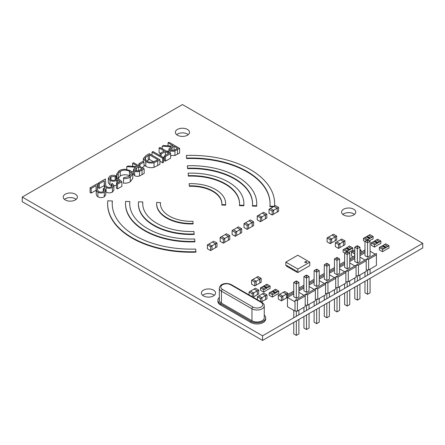 <?xml version="1.0" encoding="UTF-8"?>
<svg xmlns="http://www.w3.org/2000/svg" width="445" height="445" viewBox="0 0 445 445"><rect width="100%" height="100%" fill="white"/><g stroke="black" fill="none" stroke-linecap="round" stroke-linejoin="round"><path stroke-width="0.67" d="M225.593 204.717L225.593 205.178L221.821 205.05L221.821 204.589L225.593 204.717A34.515 19.925 0 0 0 225.648 203.576A34.515 19.925 0 0 0 215.541 189.487A34.515 19.925 0 0 0 189.164 183.685L189.381 186.321A30.733 17.744 0 0 1 212.866 191.489A30.733 17.744 0 0 1 221.866 203.804M221.821 204.589A30.733 17.744 0 0 0 221.871 203.576A30.733 17.744 0 0 0 212.866 191.027A30.733 17.744 0 0 0 189.381 185.86L189.381 186.321M243.893 203.576L243.893 204.038A52.755 30.46 0 0 1 243.804 205.779L243.804 205.317A52.755 30.46 0 0 0 243.893 203.576A52.755 30.46 0 0 0 228.441 182.038A52.755 30.46 0 0 0 188.118 173.166L188.369 176.131A48.416 27.952 0 0 1 225.37 184.274A48.416 27.952 0 0 1 239.549 203.804M243.804 205.317L239.477 205.173L239.477 205.64L243.804 205.779M239.477 205.173A48.416 27.952 0 0 0 239.555 203.576A48.416 27.952 0 0 0 225.37 183.807A48.416 27.952 0 0 0 188.369 175.669L188.369 176.131M256.743 203.576L256.743 204.038A65.61 37.881 0 0 1 256.637 206.207L256.637 205.74A65.61 37.881 0 0 0 256.743 203.576A65.61 37.881 0 0 0 237.53 176.793A65.61 37.881 0 0 0 187.384 165.757L187.623 168.644A61.404 35.45 0 0 1 234.554 178.968A61.404 35.45 0 0 1 252.538 203.804M256.637 205.74L252.437 205.607L252.437 206.068L256.637 206.207M252.437 205.607A61.404 35.45 0 0 0 252.538 203.576A61.404 35.45 0 0 0 234.554 178.506A61.404 35.45 0 0 0 187.623 168.182L187.623 168.644M274.526 206.085A83.499 48.21 0 0 0 274.637 203.576A83.499 48.21 0 0 0 250.179 169.484A83.499 48.21 0 0 0 186.36 155.444L186.622 158.548A78.915 45.562 0 0 1 246.942 171.82A78.915 45.562 0 0 1 270.054 203.804M274.12 206.319L269.926 206.185L269.926 206.647L273.397 206.758M269.926 206.185A78.915 45.562 0 0 0 270.054 203.576A78.915 45.562 0 0 0 246.942 171.358A78.915 45.562 0 0 0 186.622 158.086L186.622 158.548M343.651 214.985A7.081 4.088 180 0 1 341.576 212.093A7.081 4.088 180 0 1 345.949 208.316A7.081 4.088 180 0 1 353.664 209.206A7.081 4.088 180 0 1 355.739 212.093A7.081 4.088 180 0 1 351.366 215.869A7.081 4.088 180 0 1 343.651 214.985M342.817 214.407A7.081 4.088 180 0 1 353.664 213.828A7.081 4.088 180 0 1 354.498 214.407M213.489 290.134A7.081 4.088 0 0 0 205.774 289.25A7.081 4.088 0 0 0 201.401 293.021A7.081 4.088 0 0 0 203.476 295.914A7.081 4.088 0 0 0 211.191 296.798A7.081 4.088 0 0 0 215.564 293.021A7.081 4.088 0 0 0 213.489 290.134M214.323 295.335A7.081 4.088 0 0 0 213.489 294.757A7.081 4.088 0 0 0 202.642 295.335M75.316 194.176A7.081 4.088 0 0 0 67.601 193.291A7.081 4.088 0 0 0 63.229 197.063A7.081 4.088 0 0 0 65.304 199.955A7.081 4.088 0 0 0 73.019 200.84A7.081 4.088 0 0 0 77.391 197.063A7.081 4.088 0 0 0 75.316 194.176M76.151 199.377A7.081 4.088 0 0 0 75.316 198.798A7.081 4.088 0 0 0 64.469 199.377M177.444 135.213A7.081 4.088 180 0 1 175.369 132.321A7.081 4.088 180 0 1 179.741 128.544A7.081 4.088 180 0 1 187.456 129.434A7.081 4.088 180 0 1 189.531 132.321A7.081 4.088 180 0 1 185.159 136.098A7.081 4.088 180 0 1 177.444 135.213M176.609 134.635A7.081 4.088 180 0 1 187.456 134.056A7.081 4.088 180 0 1 188.291 134.635M103.257 188.697L104.208 188.146L105.721 190.226L105.721 194.854L104.286 196.807C102.189 197.853 100.069 197.864 97.933 196.835C96.632 195.839 96.081 194.693 96.276 193.403L96.098 190.238L91.169 193.085L90.079 192.457L90.079 187.835L97.283 183.674L97.555 188.58C97.344 189.709 97.761 190.716 98.801 191.611C100.309 192.29 101.794 192.262 103.246 191.528L104.297 190.132L103.257 188.697L103.257 191.517M113.876 185.52L112.435 187.473C110.338 188.519 108.218 188.53 106.088 187.506C104.786 186.511 104.23 185.365 104.43 184.074L104.252 180.909L99.318 183.757L98.234 183.129L105.432 178.968L105.71 183.874C105.493 185.003 105.91 186.01 106.95 186.906C108.463 187.584 109.943 187.556 111.4 186.822L112.446 185.426L111.411 183.991L112.363 183.44L113.876 185.52L113.876 190.148L112.435 192.101C110.338 193.147 108.218 193.158 106.088 192.129L105.721 191.895M104.403 188.274L104.252 185.532L99.318 188.38L98.234 187.751L98.234 183.129M117.825 179.58L116.785 180.42C114.493 181.521 112.223 181.499 109.982 180.342L108.335 178.145L109.943 176.053C111.934 175.074 114.009 175.024 116.167 175.914L115.216 176.459L110.972 176.71L110.972 179.819C112.641 180.609 114.27 180.564 115.867 179.691L117.658 178.028L121.869 181.716L121.869 186.338L117.525 188.852L116.434 188.224L116.434 183.596L120.039 181.516L117.825 179.58L117.825 182.795M116.434 185.226L113.876 185.854M111.411 185.576L109.982 184.964L108.335 182.773L108.335 178.145M129.467 171.197C126.341 169.74 123.265 169.795 120.239 171.364C118.726 172.254 118.053 173.322 118.22 174.568L116.757 174.685L116.673 174.017L119.143 170.741C120.851 169.712 122.926 169.228 125.368 169.284L130.491 170.691L132.782 173.834L132.782 178.456L130.296 181.788C128.399 182.895 126.119 183.357 123.46 183.179L123.654 177.705L129.273 176.504L131.325 173.706L129.467 171.197L129.467 175.825C126.341 174.362 123.265 174.418 120.239 175.986L118.22 178.467M129.895 176.092L129.467 175.825M116.707 179.079L116.673 174.017M144.152 168.85L144.152 173.478L139.485 176.003C137.739 176.57 136.131 176.465 134.663 175.686L133.461 174.112L133.461 169.489L135.547 167.231L126.764 166.658L127.938 165.979L136.721 166.552L137.494 166.107L132.604 163.282L133.556 162.737L144.152 168.85L139.485 171.381C137.739 171.948 136.131 171.837 134.663 171.058L133.461 169.489M133.461 171.72L131.742 171.609M144.013 162.03L139.941 164.383L138.851 163.754L142.928 161.402L144.013 162.03L144.013 166.653L142.178 167.715M159.911 159.755L154.026 162.709C150.911 163.393 148.163 163.031 145.782 161.635L143.368 158.542L146.027 155.533L149.314 153.636L159.911 159.755L159.911 164.377L154.026 167.337C150.911 168.015 148.163 167.659 145.782 166.263L144.013 164.822M163.576 157.636L162.625 158.186L152.029 152.068L152.98 151.517L163.576 157.636L163.576 162.258L162.625 162.809L159.911 161.24M165.345 151.595L161.135 154.026L160.044 153.403L164.255 150.972L159.093 147.99L160.044 147.44L170.641 153.558L170.641 158.181L165.479 161.162L164.394 160.534L164.394 155.911L168.605 153.481L165.345 151.595L165.345 155.361M164.394 156.768L163.237 157.441M160.25 153.28L159.093 152.613L159.093 147.99M179.608 148.38L174.941 150.911C173.2 151.472 171.592 151.367 170.118 150.588L168.916 149.014L171.002 146.761L162.219 146.183L163.393 145.504L172.176 146.082L172.949 145.637L168.06 142.812L169.011 142.261L179.608 148.38L179.608 153.008L174.941 155.533L170.641 155.477M168.916 151.25L166.352 151.083M156.623 203.576L156.623 204.038A34.515 19.925 0 0 0 193.113 223.93L192.896 221.287A30.733 17.744 0 0 1 160.406 203.576A30.733 17.744 0 0 1 160.456 202.558L156.679 202.436A34.515 19.925 0 0 0 156.623 203.576A34.515 19.925 0 0 0 193.113 223.468M160.456 202.558L160.456 203.02A30.733 17.744 0 0 0 160.406 203.804M112.351 200.968L107.773 200.817A83.499 48.21 0 0 0 107.634 203.576A83.499 48.21 0 0 0 195.917 251.703L195.65 249.061A78.915 45.562 0 0 1 112.218 203.576A78.915 45.562 0 0 1 112.351 200.968L112.351 201.429A78.915 45.562 0 0 0 112.223 203.804M107.634 203.576L107.634 204.038A83.499 48.21 0 0 0 195.917 252.17L195.917 251.703M129.834 201.546L125.635 201.407A65.61 37.881 0 0 0 125.529 203.576A65.61 37.881 0 0 0 194.893 241.39L194.649 238.971A61.404 35.45 0 0 1 129.734 203.576A61.404 35.45 0 0 1 129.834 201.546L129.834 202.008A61.404 35.45 0 0 0 129.734 203.804M125.529 203.576L125.529 204.038A65.61 37.881 0 0 0 194.893 241.852L194.893 241.39M142.801 201.974L138.467 201.835A52.755 30.46 0 0 0 138.384 203.576A52.755 30.46 0 0 0 194.154 233.981L193.909 231.483A48.416 27.952 0 0 1 142.723 203.576A48.416 27.952 0 0 1 142.801 201.974L142.801 202.436A48.416 27.952 0 0 0 142.723 203.804M138.384 203.576L138.384 204.038A52.755 30.46 0 0 0 194.154 234.448L194.154 233.981M225.593 205.178A34.515 19.925 0 0 0 225.648 204.038L225.648 203.576M274.565 206.063A83.499 48.21 0 0 0 274.637 204.038L274.637 203.576M422.75 243.309L182.45 104.575L22.25 197.063L262.55 335.803L422.75 243.309L422.75 247.937L262.55 340.425L22.25 201.691L22.25 197.063M262.55 335.803L262.55 340.425M186.622 158.086L186.36 155.444M187.623 168.182L187.384 165.757M188.369 175.669L188.118 173.166M189.381 185.86L189.164 183.685M177.572 148.302L174.04 146.266L172.082 147.373L170.363 149.058L171.069 150.043C172.766 150.633 174.268 150.438 175.586 149.448L177.572 148.302M168.06 142.812L168.06 145.81M162.219 146.183L162.219 148.697M170.118 150.588L170.118 153.252M174.941 150.911L174.941 155.533M174.04 146.266L174.04 150.204M160.044 153.403L160.044 155.594M161.135 154.026L161.135 156.223M170.641 153.558L165.479 156.54L165.479 161.162M165.479 156.54L164.394 155.911M152.029 152.068L152.029 155.205M162.625 158.186L162.625 162.809M149.448 154.81L145.47 157.419L144.898 158.754L146.733 161.09C148.747 162.241 151.027 162.481 153.575 161.813L157.869 159.677L149.448 154.81L149.448 159.438L146.705 161.073M145.782 161.635L145.782 166.263M154.026 162.709L154.026 167.337M153.57 161.813L149.448 159.438M145.47 157.419L145.47 160.111M138.851 163.754L138.851 165.796M139.941 164.383L139.941 166.419M142.111 168.772L138.579 166.736L136.626 167.848L134.907 169.528L135.614 170.513C137.305 171.108 138.812 170.908 140.125 169.923L142.111 168.772M132.604 163.282L132.604 166.285M126.764 166.658L126.764 169.417M134.663 171.058L134.663 175.686M139.485 171.381L139.485 176.003M138.579 166.736L138.579 170.674M132.782 173.834L130.296 177.166L130.296 181.788M130.296 177.166C128.399 178.273 126.119 178.734 123.46 178.556M116.757 174.685L116.757 179.035M118.198 174.162L118.22 178.517M120.239 171.364L120.239 175.986M121.869 181.716L117.525 184.224L117.525 188.852M110.972 176.71L109.843 178.284L110.972 179.813M115.216 176.459L115.216 180.014M116.167 175.914L116.167 179.502M109.982 180.342L109.982 184.964M116.785 180.42L116.785 183.396M117.525 184.224L116.434 183.596M111.411 183.991L111.411 186.811M99.318 183.757L99.318 188.38M104.252 180.909L104.252 185.532M106.088 187.506L106.088 192.129M112.435 187.473L112.435 192.101M105.721 190.226L104.286 192.179C102.189 193.225 100.069 193.236 97.933 192.212C96.632 191.216 96.081 190.071 96.276 188.78L96.098 185.615L91.169 188.463L91.169 193.085M91.169 188.463L90.079 187.835M96.098 185.615L96.098 190.238M97.933 192.212L97.933 196.835M104.286 192.179L104.286 196.807M264.252 315.071A8.633 4.984 180 0 1 265.687 317.825A8.633 4.984 180 0 1 260.364 322.43A8.633 4.984 180 0 1 250.952 321.351L220.436 303.729A8.633 4.984 180 0 1 217.911 300.208A8.633 4.984 180 0 1 219.346 297.455M265.687 317.825L265.687 319.004A8.633 4.984 180 0 1 260.364 323.604A8.633 4.984 180 0 1 250.952 322.525L220.436 304.908A8.633 4.984 180 0 1 217.911 301.382L217.911 300.208M221.454 303.145L221.454 291.186A7.192 4.155 180 0 1 219.346 288.249L219.346 300.208A7.192 4.155 0 0 0 221.454 303.145L251.97 320.762A7.192 4.155 0 0 0 262.144 320.762A7.192 4.155 0 0 0 264.252 317.825L264.252 305.871A7.192 4.155 180 0 1 262.144 308.808A7.192 4.155 180 0 1 251.97 308.808L251.97 320.762M230.61 284.728L261.126 302.344A1.441 0.829 -60 0 1 261.849 302.272L231.328 284.655A1.441 0.829 -60 0 0 230.61 284.728C227.896 283.454 225.187 283.454 222.472 284.728C220.275 286.291 220.275 287.859 222.472 289.422A1.441 0.829 120 0 0 221.454 291.186L251.97 308.808A1.441 0.829 120 0 1 252.988 307.044L222.472 289.422M295.024 270.232L294.023 269.653L294.023 270.577L295.024 271.155L295.024 270.232M305.12 261.721A1.018 0.59 180 0 1 306.227 261.593A1.018 0.59 180 0 1 306.855 262.138A1.018 0.59 180 0 1 306.56 262.556A1.018 0.59 180 0 1 305.448 262.684A1.018 0.59 180 0 1 304.819 262.138A1.018 0.59 180 0 1 305.12 261.721M306.855 262.183A1.018 0.59 0 0 0 306.193 261.677A1.018 0.59 0 0 0 305.12 261.816A1.018 0.59 0 0 0 304.819 262.183M296.826 271.923L297.866 272.524L297.866 269.053L309.803 262.161L297.788 255.224L285.851 262.116L285.851 265.587L286.814 266.138M287.815 266.716L288.616 267.178M289.617 267.757L290.418 268.218M291.419 268.797L292.22 269.258M293.222 269.837L294.023 270.304M295.024 270.877L295.825 271.344M297.866 272.524L309.803 265.632L309.803 262.161M285.851 262.116L297.866 269.053M291.419 268.151L290.418 267.573L290.418 268.496L291.419 269.075L291.419 268.151M288.616 266.533L289.617 267.111L289.617 268.035L288.616 267.456L288.616 266.533M292.22 268.613L293.222 269.192L293.222 270.115L292.22 269.536L292.22 268.613M287.815 266.071L286.814 265.493L286.814 266.416L287.815 266.994L287.815 266.071M295.825 270.694L296.826 271.272L296.826 272.195L295.825 271.617L295.825 270.694M336.053 257.983L337.015 258.539L337.015 274.726L334.451 273.241L334.451 258.907L337.015 257.427L339.579 258.907L337.015 260.386L334.451 258.907M337.015 287.57L337.015 292.81M337.015 297.432L337.015 311.906L339.579 310.426L339.579 295.953M339.579 291.33L339.579 286.725M337.015 274.726L339.579 273.241L339.579 258.907M334.451 289.684L334.451 294.29M334.451 298.912L334.451 310.426L337.015 311.906M337.015 258.539L337.978 257.983M354.799 247.159L354.799 261.499L357.363 262.978L357.363 248.644L354.799 247.159L356.401 246.235L357.363 246.791L358.32 246.235L359.922 247.159L357.363 248.644L357.363 246.791M354.799 277.936L354.799 282.542M354.799 287.17L354.799 298.678L357.363 300.158L357.363 285.684M357.363 281.062L357.363 275.822M357.363 300.158L359.922 298.678L359.922 284.205M359.922 279.582L359.922 274.977M357.363 262.978L359.922 261.499L359.922 247.159M356.401 246.235L357.363 245.679L358.32 246.235M314.109 310.66L314.109 322.174L316.668 323.654L316.668 309.18M314.109 270.655L314.109 284.989L316.668 286.469L316.668 272.134L314.109 270.655L315.711 269.731L316.668 270.282L316.668 272.134L319.232 270.655L319.232 284.989L316.668 286.469M314.109 301.432L314.109 306.038M316.668 323.654L319.232 322.174L319.232 307.701M319.232 303.073L319.232 298.473M316.668 304.552L316.668 299.313M316.668 270.282L317.63 269.731L319.232 270.655M315.711 269.731L316.668 269.175L317.63 269.731M364.972 241.29L366.574 240.361L367.531 240.917L367.531 242.77L364.972 241.29L364.972 255.625L367.531 257.104L370.095 255.625L370.095 241.29L367.531 242.77L367.531 257.104M364.972 272.062L364.972 276.668M364.972 281.296L364.972 292.804L367.531 294.284L370.095 292.804L370.095 278.336M370.095 273.708L370.095 269.103M367.531 269.948L367.531 275.188M367.531 279.816L367.531 294.284M367.531 240.917L368.493 240.361L370.095 241.29M368.493 240.361L367.531 239.811L366.574 240.361M344.625 293.038L344.625 304.552L347.189 306.032L349.753 304.552L349.753 290.079M346.227 252.109L347.189 252.665L347.189 268.852L344.625 267.373L344.625 253.033L347.189 251.553L349.753 253.033L347.189 254.512L344.625 253.033M347.189 281.696L347.189 286.936M347.189 291.558L347.189 306.032M349.753 285.456L349.753 280.851M347.189 268.852L349.753 267.373L349.753 253.033M344.625 283.81L344.625 288.416M347.189 252.665L348.151 252.109M324.277 304.786L324.277 316.3L326.841 317.78L329.406 316.3L329.406 301.827M325.879 263.857L326.841 264.413L326.841 280.595L324.277 279.115L324.277 264.781L326.841 263.301L329.406 264.781L326.841 266.26L324.277 264.781M326.841 293.444L326.841 298.684M326.841 303.306L326.841 317.78M329.406 297.204L329.406 292.599M326.841 280.595L329.406 279.115L329.406 264.781M324.277 295.558L324.277 300.164M326.841 264.413L327.804 263.857M293.761 322.408L293.761 333.917L296.326 335.397L298.89 333.917L298.89 319.449M295.363 281.474L296.326 282.03L296.326 298.217L293.761 296.737L293.761 282.403L296.326 280.923L298.89 282.403L296.326 283.882L293.761 282.403M296.326 311.061L296.326 316.3M296.326 320.928L296.326 335.397M298.89 314.821L298.89 310.215M296.326 298.217L298.89 296.737L298.89 282.403M293.761 310.332L293.761 317.78M296.326 282.03L297.288 281.474M303.935 316.534L303.935 328.043L306.499 329.522L306.499 315.054M303.935 311.906L303.935 307.306M303.935 290.863L303.935 276.529L306.499 278.008L306.499 292.343L303.935 290.863M309.058 276.529L306.499 275.049L305.537 275.6L306.499 276.156L306.499 278.008L309.058 276.529L309.058 290.863L306.499 292.343M309.058 304.347L309.058 308.947M309.058 313.575L309.058 328.043L306.499 329.522M306.499 310.426L306.499 305.187M305.537 275.6L303.935 276.529M307.456 275.6L306.499 276.156M327.943 282.853L325.54 282.853L335.714 276.979L335.714 278.364L327.943 282.853L327.943 293.444L325.54 293.444M335.714 278.364L335.714 288.955L327.943 293.444M324.277 274.838L319.232 277.752M319.232 276.367L324.277 273.453M324.277 276.228L319.232 279.137M324.338 283.543L319.232 280.595L324.338 283.543M329.406 274.726L334.512 277.674L329.406 274.726M356.061 275.822L358.464 275.822L358.464 265.231L356.061 265.231L366.229 259.357L366.229 260.748L358.464 265.231M366.229 260.748L366.229 271.339L358.464 275.822M354.799 258.606L349.753 261.521M354.86 265.926L349.753 262.978L354.86 265.926M359.922 257.104L365.028 260.052L359.922 257.104M354.799 257.221L349.753 260.136M349.753 258.745L354.799 255.831M370.095 251.23L375.202 254.178M366.229 269.948L368.632 269.948L368.632 259.357L366.229 259.357L376.403 253.483L376.403 254.874L368.632 259.357M376.403 254.874L376.403 265.465L368.632 269.948M364.972 252.732L359.922 255.647M364.972 251.347L359.922 254.262M359.922 252.871L364.972 249.957M295.024 300.47L305.198 294.596L305.198 295.986L297.427 300.47L295.024 300.47L295.024 301.86L287.453 297.488L287.453 306.688L295.024 311.061L295.024 301.86M293.761 293.845L287.453 297.488L287.453 294.712L293.761 291.069M298.89 292.343L303.996 295.291L298.89 292.343M295.024 311.061L297.427 311.061L297.427 300.47M305.198 295.986L305.198 306.577L297.427 311.061M293.761 292.46L287.453 296.103M307.601 294.596L305.198 294.596L315.366 288.727L315.366 290.112L307.601 294.596L307.601 305.187L315.366 300.703L315.366 290.112M303.935 287.971L298.89 290.885M309.058 286.469L314.164 289.417L309.058 286.469M303.935 286.586L298.89 289.5M298.89 288.11L303.935 285.201M305.198 305.187L307.601 305.187M317.769 288.727L315.366 288.727L325.54 282.853L325.54 284.238L317.769 288.727L317.769 299.313L315.366 299.313M325.54 284.238L325.54 294.829L317.769 299.313M314.109 280.712L309.058 283.626M309.058 282.241L314.109 279.327M314.109 282.102L309.058 285.011M345.887 281.696L348.29 281.696L348.29 271.105L345.887 271.105L356.061 265.231L356.061 266.622L348.29 271.105M356.061 266.622L356.061 277.207L348.29 281.696M344.625 264.48L339.579 267.395M344.686 271.8L339.579 268.852L344.686 271.8M344.625 263.095L339.579 266.004M339.579 264.619L344.625 261.704M335.714 287.57L338.117 287.57L338.117 276.979L335.714 276.979L345.887 271.105L345.887 272.49L338.117 276.979M345.887 272.49L345.887 283.081L338.117 287.57M334.451 270.354L329.406 273.269M334.451 268.964L329.406 271.878M329.406 270.493L334.451 267.579M277.207 212.126L277.207 208.227L278.592 207.437L275.383 205.584L273.998 206.391L277.174 208.238L277.196 212.137L278.592 211.325L278.592 207.437L276.184 206.046M277.196 208.204L274.02 206.369L275.394 205.584L278.576 207.42M278.531 211.336L277.185 212.115M275.388 205.612L270.393 208.494L273.558 210.318M273.564 214.179L277.19 212.087M277.152 208.227L273.541 210.307M273.575 214.223L272.184 215.024L272.184 211.136L269.008 209.284L269.008 213.183L272.184 215.024L270.132 213.839M273.564 214.234L273.564 210.335L272.184 211.136L269.014 209.261L270.388 208.477M263.618 212.276L266.789 214.106L265.42 214.896L265.387 218.801L266.833 218.017L266.833 214.128L264.425 212.738M266.789 214.106L265.442 214.929M263.612 212.287L262.238 213.083M265.448 218.818L265.448 214.918L262.261 213.06L263.635 212.276L262.261 213.094M261.793 216.993L260.425 217.828L257.243 215.975L257.243 219.874L260.425 221.716L260.425 217.828L261.81 217.027L258.623 215.18L262.244 213.099L265.415 214.929M266.772 218.028L265.42 218.807M261.805 220.87L265.426 218.779M266.772 214.117L265.431 214.891M265.387 214.918L261.777 216.999M260.425 217.783L257.243 215.975L258.628 215.169M261.805 217.027L261.805 220.926L260.408 221.705M257.255 219.886L258.373 220.531M253.539 221.782L252.198 222.556L249.028 220.726L250.407 219.941L253.6 221.794L252.215 222.595L252.198 226.477L253.6 225.676L253.6 221.794L251.191 220.403M253.583 221.777L250.413 219.941L249.011 220.748L252.187 222.595M253.539 225.687L252.193 226.466M250.396 219.969L249.028 220.759M248.577 228.535L252.198 226.444M252.159 222.578L247.192 225.448L244.021 223.618L244.016 227.534L247.192 229.375L247.192 225.493L244.016 223.635M249.016 220.764L245.406 222.85M248.577 228.591L248.577 224.686L247.192 225.448M248.583 228.574L247.181 229.37M244.021 227.545L245.139 228.196M244.021 223.624L245.401 222.828L248.566 224.675M240.311 233.414L240.311 229.514L240.289 233.414L241.691 232.613L241.691 228.724L239.282 227.334M237.118 227.668L238.492 226.872L241.691 228.724L240.3 229.525M238.476 226.883L237.102 227.679M241.629 232.624L240.294 233.425M236.673 231.623L235.283 232.423L232.106 230.571L232.106 234.47L235.283 236.312L235.283 232.379L236.651 231.589L233.48 229.776L237.107 227.695L240.278 229.525M238.487 226.9L237.118 227.69M236.668 235.466L240.289 233.375M241.629 228.713L240.289 229.487L237.118 227.656M240.25 229.514L236.64 231.595M235.283 232.379L232.112 230.549M236.673 235.511L235.272 236.301M232.112 234.482L233.23 235.127M228.368 240.3L228.368 236.401L229.754 235.611L226.538 233.753L225.159 234.56L228.335 236.412L228.357 240.306L229.754 239.493L229.754 235.611L227.345 234.22M228.357 236.373L225.181 234.543L226.555 233.753L229.737 235.589M229.692 239.505L228.341 240.283M226.549 233.781L221.554 236.662L224.719 238.492L224.725 242.403M224.725 242.347L228.346 240.256M229.692 235.6L228.352 236.373L229.709 235.583M228.307 236.395L224.697 238.481M224.731 242.392L223.345 243.192L223.345 239.31L220.164 237.452L220.164 241.351L223.345 243.192L221.293 242.008M224.731 238.509L223.345 239.31L220.175 237.43L221.549 236.645M216.999 243.009L215.608 243.81L215.597 247.698L216.999 246.897L216.999 243.009L214.59 241.618M216.938 242.998L215.597 243.771L212.426 241.941L213.8 241.157L212.41 241.963L215.58 243.81M215.586 247.698L216.938 246.908M213.795 241.184L212.426 241.974M211.97 249.751L215.597 247.659M215.558 243.799L211.948 245.879L208.788 244.06L207.398 244.85L207.398 248.744M212.415 241.98L208.805 244.066M210.58 250.585L210.591 246.708L207.415 244.85L207.415 248.755L210.591 250.596L208.538 249.411M211.981 245.907L210.591 246.708L207.415 244.856M265.593 299.552L265.593 295.652L265.57 299.552L266.972 298.751L266.972 294.863L264.564 293.472M262.4 293.806L263.774 293.01L266.972 294.863L265.582 295.664M263.757 293.021L262.383 293.817M266.911 298.762L265.576 299.563M260.564 301.532L260.564 298.517L261.933 297.727L258.762 295.914L262.389 293.834L265.559 295.664M263.768 293.038L262.4 293.828M261.949 301.604L265.57 299.513M266.911 294.851L265.57 295.625L262.4 293.795M265.531 295.652L261.921 297.733M261.955 297.761L260.564 298.562L257.388 296.709L257.382 299.696M260.564 298.517L257.394 296.687M257.299 290.852L254.123 289.016L255.497 288.232L258.656 290.062L257.288 290.852L257.293 294.768L258.695 293.967L258.695 290.084L256.287 288.694M258.656 290.062L257.305 290.885M254.123 289.044L255.491 288.26L254.101 289.033M250.496 291.141L254.106 289.055L257.277 290.885M258.634 293.978L257.282 294.757M253.667 296.826L257.293 294.735M258.634 290.073L257.293 290.846M257.255 290.869L252.287 293.739L249.117 291.909L249.105 294.918M252.287 296.754L252.287 293.783L249.105 291.926L250.49 291.119M253.077 297.21L253.678 296.865L253.667 292.977L252.287 293.739M249.094 294.913L249.094 291.931L250.474 291.13L253.661 292.966M287.876 294.468L287.876 293.311L285.473 291.92M286.463 294.112L283.287 292.276L284.683 291.458L287.876 293.311L286.491 294.112M287.837 293.288L286.469 294.078L286.48 298.005M286.491 297.994L287.453 297.438L286.469 297.983M282.853 300.052L286.474 297.961M287.815 293.3L286.474 294.073M286.435 294.095L281.468 296.965L278.297 295.135L278.292 299.051L281.468 300.892L281.468 297.01L278.292 295.152L279.677 294.345M283.293 292.282L279.683 294.368L282.848 296.192L282.853 300.102L281.468 300.892L279.421 299.713M282.859 296.209L281.468 296.965M259.791 283.059L261.176 282.258L261.176 278.375L258.773 276.985M259.763 279.176L256.587 277.341L257.983 276.517L261.176 278.375L259.791 279.176M261.137 278.348L259.769 279.143L259.78 283.07M261.12 282.269L259.769 283.048M256.153 285.111L259.774 283.02M261.12 278.364L259.774 279.137L256.604 277.307M259.735 279.16L254.768 282.024L251.597 280.194M256.593 277.346L252.983 279.427L256.148 281.257L256.153 285.167L254.768 285.957L254.768 282.074L251.592 280.216L251.592 284.116L254.768 285.957L252.721 284.772M256.159 281.273L254.768 282.024M272.39 297.121L272.39 294.768L269.136 292.888L269.136 295.241L272.39 297.121L277.424 294.034M269.136 292.888L270.354 292.187L273.608 294.24L278.798 291.069L278.798 293.416L277.58 294.123M274.32 289.973L275.544 289.189L278.798 291.069M272.39 294.768L273.608 294.067M277.58 291.775L274.32 289.895M277.58 291.948L274.348 289.956L270.421 292.226M273.608 294.212L277.552 291.937M277.552 291.809L273.608 294.084M275.066 292.499L274.582 292.721L275.066 292.471M274.582 292.721L273.447 292.359L274.582 292.743M273.675 292.66L273.842 291.937L272.179 291.825L273.803 291.953M272.179 291.825L274.064 291.809L273.286 291.191L274.187 291.736M273.286 291.191L275.466 292.243M273.853 292.554L274.415 291.842L275.082 292.226L273.853 292.554L274.415 291.842M273.853 292.576L274.042 292.076M274.415 291.864L275.06 292.237M263.696 292.098L263.696 289.751L260.442 287.87L260.442 290.218L263.696 292.098L268.73 289.016M260.442 287.87L261.66 287.164L264.92 289.222L270.104 286.052L270.104 288.399L268.886 289.105M265.632 284.95L266.85 284.171L270.104 286.052M263.696 289.751L268.858 286.786L265.654 284.939L261.727 287.203M268.886 286.758L265.632 284.878M264.92 289.194L268.858 286.919M266.371 287.476L265.893 287.698L266.371 287.453M265.893 287.698L264.753 287.342L265.893 287.72M264.981 287.665L265.148 286.914L263.485 286.808L265.114 286.936M263.485 286.808L265.515 286.702L264.591 286.168L265.493 286.714M264.591 286.168L266.772 287.22M265.159 287.537L265.721 286.825L266.388 287.209L265.159 287.537L265.721 286.825M265.159 287.559L265.353 287.053M265.721 286.847L266.366 287.22M361.051 252.226L361.051 250.146L359.922 249.495L361.051 250.146L359.922 250.796M354.799 250.079L352.852 251.203M354.643 255.925L354.643 253.845L351.461 251.992L351.461 255.892L353.074 256.826M354.799 253.756L351.461 251.992L352.846 251.186M353.063 256.832L352.59 256.548M351.45 251.992L352.824 251.197L354.799 252.326M343.562 245.54L344.953 244.739L344.953 240.856L342.544 239.466M341.743 239.004L344.953 240.856L343.562 241.657M341.738 239.015L340.364 239.805L341.754 238.998L344.936 240.834M344.914 240.834L343.546 241.624L343.557 245.551L343.573 241.646L340.38 239.788M341.749 239.026L340.38 239.816L343.534 241.657M344.892 244.75L343.546 245.529M339.924 247.598L343.551 245.501M344.892 240.845L343.551 241.618M343.512 241.641L339.902 243.727M340.369 239.827L336.759 241.913L339.919 243.738L339.924 247.648L338.545 248.438L338.545 244.555L335.369 242.697L335.369 246.597L338.545 248.438L336.492 247.253M339.935 243.754L338.545 244.555L335.374 242.681L336.748 241.891M336.609 239.966L335.23 240.745L335.285 236.862L335.269 240.756L336.67 239.955L336.67 236.072L334.262 234.682M335.274 236.84L332.098 235.005L333.472 234.22L336.67 236.072L335.28 236.874M333.45 234.231L332.076 235.021M330.246 243.649L330.262 239.772L327.086 237.914L327.086 241.813L330.262 243.654L331.647 242.853L331.642 238.965L328.46 237.118L332.081 235.043L335.252 236.874M333.466 234.248L332.098 235.038M331.642 242.814L335.269 240.723M336.609 236.061L335.269 236.835M335.23 236.857L331.614 238.943M331.653 238.971L330.262 239.772L327.092 237.897L327.069 241.807M327.092 241.824L328.21 242.475M348.708 252.432L351.416 250.869M344.708 252.988L343.128 252.076L343.128 249.723L344.347 249.022L347.606 251.075L352.79 247.904L352.79 250.251L351.572 250.958M348.318 246.803L349.536 246.024L352.79 247.904M346.382 252.02L346.382 251.603L347.606 250.897M346.382 251.603L343.128 249.723M351.572 248.61L348.318 246.73M351.572 248.783L348.34 246.791L344.413 249.055M347.606 251.047L351.544 248.772M351.544 248.638L347.606 250.913M349.058 249.328L348.58 249.55L349.058 249.306M348.58 249.55L347.439 249.194L348.58 249.578M347.667 249.495L347.834 248.772L346.171 248.66L347.801 248.788M346.171 248.66L348.201 248.555L347.278 248.021L348.179 248.566M347.278 248.021L349.459 249.078M347.845 249.389L348.407 248.677L349.075 249.061L347.845 249.389L348.407 248.677M347.845 249.411L348.04 248.911M348.407 248.699L349.052 249.072M374.484 247.114L374.484 244.767L371.23 242.887L371.23 245.234L374.484 247.114L379.518 244.032M371.23 242.887L372.448 242.18L375.708 244.238L380.892 241.068L380.892 243.415L379.674 244.121M376.42 239.966L377.638 239.188L380.892 241.068M374.484 244.767L375.708 244.06M379.674 241.768L376.42 239.888M379.674 241.946L376.442 239.95L372.515 242.219M375.708 244.205L379.646 241.93M379.646 241.802L375.708 244.077M377.16 242.492L376.681 242.714L377.16 242.469M376.681 242.714L375.541 242.358L376.681 242.736M375.769 242.653L375.936 241.93L374.273 241.824L375.903 241.952M374.273 241.824L376.303 241.718L375.38 241.184L376.281 241.73M375.38 241.184L377.56 242.236M375.947 242.553L376.509 241.835L377.176 242.225L375.947 242.553L376.509 241.835M375.947 242.575L376.142 242.069M376.509 241.858L377.154 242.236M369.339 240.851L371.759 239.455M364.972 241.524L363.465 240.656L363.465 238.309L364.689 237.602L367.943 239.66L373.132 236.49L373.132 238.837L371.909 239.543M368.655 235.388L369.878 234.61L373.132 236.49M366.724 240.278L371.887 237.224L368.683 235.377L364.755 237.641M366.724 240.189L363.465 238.309M371.909 237.191L368.655 235.316M367.943 239.633L371.887 237.352M369.4 237.914L368.916 238.136L369.4 237.891M368.916 238.136L367.781 237.78L368.916 238.158M368.004 238.103L368.171 237.352L366.513 237.246L368.137 237.374M366.513 237.246L368.543 237.141L367.615 236.607L368.521 237.152M367.615 236.607L369.801 237.658M368.187 237.975L368.744 237.257L369.411 237.647L368.187 237.975L368.744 237.257M368.187 237.997L368.377 237.491M368.744 237.285L369.395 237.658M382.561 251.72L382.561 249.372L379.307 247.492L379.307 249.84L382.561 251.72L387.601 248.638M379.307 247.492L380.531 246.786L383.785 248.844L388.969 245.673L388.969 248.021L387.751 248.727M384.497 244.572L385.715 243.793L388.969 245.673M382.561 249.372L387.723 246.408L384.519 244.561L380.592 246.825M387.751 246.374L384.497 244.5M383.785 248.816L387.723 246.536M385.236 247.097L384.758 247.342L385.236 247.097M384.758 247.32L383.618 246.964L384.758 247.342M383.846 247.287L384.013 246.536L382.355 246.43L383.979 246.558M383.457 245.79L385.637 246.841M382.355 246.43L384.38 246.324M384.219 246.675L384.024 247.181L384.586 246.441L385.253 246.83L384.024 247.159L384.586 246.441M384.586 246.469L385.236 246.841M269.019 209.267L268.991 213.172M257.243 219.891L260.42 221.721M257.232 219.863L257.232 215.981M244.016 227.551L247.186 229.386M243.999 227.529L243.999 223.646L245.379 222.839M238.503 226.872L241.674 228.708L240.283 229.492M233.486 229.759L232.106 230.571L232.09 234.459M232.106 234.482L235.277 236.317M220.18 237.435L220.153 241.346M263.785 293.01L266.956 294.846L265.565 295.63M258.773 295.897L257.394 296.693L257.371 299.691M258.679 290.068L255.491 288.232M278.275 299.046L278.275 295.157M251.609 280.2L252.977 279.41M251.575 284.11L251.575 280.222M351.45 255.881L351.45 251.998M335.38 242.681L335.352 246.591M333.477 234.22L336.654 236.056L335.257 236.84M327.081 241.83L330.257 243.665M177.488 149.603L177.488 154.231M172.082 147.373L172.082 150.382M157.769 160.99L157.769 165.612M148.235 155.516L148.235 160.139M142.027 170.079L142.027 174.701M136.626 167.848L136.626 170.852M104.43 184.074L104.43 188.291M96.276 188.78L96.276 193.403M261.126 302.344C263.323 303.913 263.323 305.476 261.126 307.044C258.417 308.313 255.703 308.313 252.988 307.044M220.436 304.908L220.436 303.729M250.952 322.525L250.952 321.351M273.553 210.301L272.184 211.091M270.371 208.488L268.991 209.284M258.606 215.18L257.232 215.975M252.22 226.483L252.22 222.583M253.561 221.771L252.193 222.561M236.668 231.623L236.668 235.522M233.469 229.776L232.09 230.566M224.714 238.47L223.345 239.26M221.527 236.657L220.153 237.452M215.619 247.698L215.619 243.799M216.96 242.987L215.591 243.777M211.97 245.907L211.97 249.806M211.981 249.79L210.591 250.596M211.959 245.874L210.591 246.663M207.42 244.839L208.794 244.044M261.949 297.761L261.949 301.66M261.955 301.649L261.354 301.994M258.751 295.914L257.371 296.704M257.31 294.774L257.31 290.874M286.497 298L286.497 294.101M286.48 294.078L283.304 292.243M279.655 294.356L278.281 295.152M259.797 283.065L259.797 279.165M252.955 279.421L251.581 280.216M339.913 243.715L338.545 244.511M336.732 241.902L335.352 242.697M331.631 238.937L330.262 239.727M327.092 237.903L328.466 237.107M328.449 237.118L327.069 237.914M168.916 152.563L168.916 149.014M143.368 161.657L143.368 158.542M264.252 305.871C263.841 304.747 264.931 304.68 261.849 302.272M231.328 284.655C227.662 282.77 220.258 282.686 219.346 288.249M266.816 214.112L263.64 212.276M287.859 293.294L284.689 291.458M261.159 278.353L257.989 276.523M361.034 250.129L359.922 249.489"/></g></svg>
